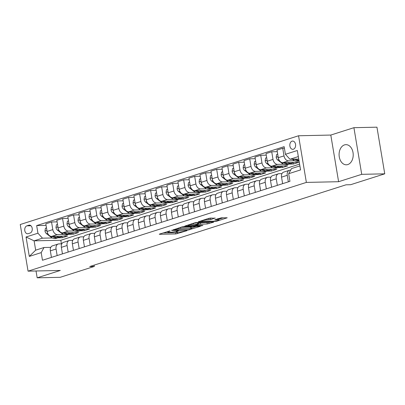 <?xml version="1.0" encoding="UTF-8"?>
<svg xmlns="http://www.w3.org/2000/svg" width="405" height="405" viewBox="0 0 405 405"><rect width="100%" height="100%" fill="white"/><g stroke="black" fill="none" stroke-linecap="round" stroke-linejoin="round"><path stroke-width="0.61" d="M170.039 230.906L159.616 234.039L159.271 234.232L159.656 234.298L175.932 233.938L186.887 230.713L184.432 231.123A4.055 0.587 170.5 0 1 178.772 232.065L177.415 232.095A4.055 0.587 170.5 0 1 176.18 231.883A4.055 0.587 170.5 0 1 177.289 231.28L178.448 230.718L176.023 231.306A4.055 0.587 170.5 0 1 170.363 232.252L169.006 232.283A4.055 0.587 170.5 0 1 167.771 232.07A4.055 0.587 170.5 0 1 168.88 231.463L170.07 231.083M344.503 144.894A10.074 7.062 -91.3 0 0 339.147 155.91A10.074 7.062 -91.3 0 0 346.371 164.805A10.074 7.062 -91.3 0 0 347.794 164.562A10.074 7.062 -91.3 0 0 353.15 153.551A10.074 7.062 -91.3 0 0 345.931 144.656A10.074 7.062 -91.3 0 0 344.503 144.894M292.04 141.163A4.136 2.896 -91.3 0 0 289.843 145.684A4.136 2.896 -91.3 0 0 292.805 149.329A4.136 2.896 -91.3 0 0 293.392 149.232A4.136 2.896 -91.3 0 0 295.589 144.717A4.136 2.896 -91.3 0 0 292.623 141.067A4.136 2.896 -91.3 0 0 292.04 141.163M215.136 218.229L210.534 218.072L208.762 218.371L198.217 221.813L216.645 221.226L227.195 217.784L221.292 217.839L214.812 219.712L217.93 219.723A3.392 0.491 170.5 0 1 218.963 219.9A3.392 0.491 170.5 0 1 216.974 220.69A3.392 0.491 170.5 0 1 213.308 221.196L202.591 221.429A3.392 0.491 170.5 0 1 201.558 221.251A3.392 0.491 170.5 0 1 203.553 220.462A3.392 0.491 170.5 0 1 207.218 219.956L210.772 219.621L215.095 217.976M338.605 181.703L361.721 174.332L384.75 173.826L376.944 127.18L353.914 127.686L330.799 135.057L298.561 135.766L306.362 182.412L338.605 181.703L330.799 135.057M36.03 270.98L37.174 277.82L60.294 270.449L28.056 271.158L306.362 182.412M37.174 277.82L60.203 277.314L94.33 266.434L94.112 265.133M384.75 173.826L350.624 184.71L346.017 184.812L89.728 266.536L94.33 266.434M183.647 226.648L181.88 226.942L171.715 230.45L187.991 230.096L200.308 226.355L183.647 226.648M201.644 225.443L201.705 225.803L184.776 226.096L195.321 222.654L213.364 222.001L213.405 222.259L213.749 222.072L213.364 222.001M213.405 222.259L207.269 223.945L198.901 224.385L195.661 225.499L202.915 225.418L201.705 225.803M28.183 233.665L30.122 233.047A4.004 2.805 -91.3 0 0 32.248 228.673A4.004 2.805 -91.3 0 0 29.378 225.134A4.004 2.805 -91.3 0 0 28.811 225.231L26.877 225.848A4.004 2.805 -91.3 0 0 24.745 230.227A4.004 2.805 -91.3 0 0 27.616 233.761A4.004 2.805 -91.3 0 0 28.183 233.665M298.561 135.766L20.25 224.512L28.056 271.158M299.578 164.121L60.816 240.256L34.101 240.838L35.665 250.168L44.029 247.501L41.188 252.624L42.464 260.253L289.95 181.339L288.674 173.71L291.514 168.586L299.882 165.918L298.318 156.588L289.955 159.256L298.733 159.064M41.188 252.624L29.302 256.416L26.052 237.001L37.943 233.209L42.469 238.17L52.387 237.953M46.079 225.377L36.663 225.585L37.943 233.209M36.663 225.585L284.148 146.666L285.424 154.295L297.316 150.503L300.566 169.918L288.674 173.71M361.721 174.332L353.914 127.686M60.816 240.256L61.418 243.85M57.824 237.836L62.274 237.74L67.559 236.054L51.622 236.404A5.169 3.61 72.3 0 1 47.096 231.442L45.816 223.813L51.541 221.991L52.817 229.615A5.169 3.61 72.3 0 0 57.348 234.576L63.398 234.444M42.469 238.17L34.101 240.838L26.052 237.001M284.411 148.23L282.731 148.27L284.011 155.895A5.169 3.61 72.3 0 0 288.537 160.856L294.587 160.724M282.731 148.27L277.01 150.093L278.286 157.722A5.169 3.61 72.3 0 0 282.811 162.683L298.748 162.334L293.463 164.02L293.22 162.567M277.268 151.657L271.725 151.779L273 159.408A5.169 3.61 72.3 0 0 277.526 164.369L283.581 164.233M289.018 164.116L293.463 164.02M271.725 151.779L265.999 153.606L267.275 161.231A5.169 3.61 72.3 0 0 271.806 166.192L287.737 165.842L282.452 167.528L282.209 166.08M266.262 155.166L260.714 155.287L261.989 162.916A5.169 3.61 72.3 0 0 266.52 167.878L272.57 167.746M278.007 167.624L282.452 167.528M260.714 155.287L254.988 157.115L256.264 164.744A5.169 3.61 72.3 0 0 260.795 169.705L276.731 169.356L271.446 171.037L271.203 169.589M255.251 158.679L249.708 158.8L250.984 166.425A5.169 3.61 72.3 0 0 255.509 171.391L261.559 171.254M266.996 171.138L271.446 171.037M249.708 158.8L243.982 160.623L245.258 168.252A5.169 3.61 72.3 0 0 249.784 173.213L265.72 172.864L260.435 174.55L260.192 173.097M244.24 162.187L238.697 162.309L239.973 169.938A5.169 3.61 72.3 0 0 244.504 174.899L250.553 174.768M255.99 174.646L260.435 174.55M238.697 162.309L232.971 164.136L234.247 171.76A5.169 3.61 72.3 0 0 238.778 176.727L254.71 176.372L249.429 178.058L249.186 176.61M233.234 165.701L227.686 165.822L228.962 173.446A5.169 3.61 72.3 0 0 233.493 178.408L239.542 178.276M244.979 178.16L249.429 178.058M227.686 165.822L221.96 167.645L223.241 175.274A5.169 3.61 72.3 0 0 227.767 180.235L243.704 179.886L238.418 181.572L238.175 180.119M222.223 169.209L216.68 169.331L217.956 176.96A5.169 3.61 72.3 0 0 222.482 181.921L228.531 181.789M233.969 181.668L238.418 181.572M216.68 169.331L210.954 171.158L212.23 178.782A5.169 3.61 72.3 0 0 216.756 183.743L232.693 183.394L227.407 185.08L227.165 183.632M211.218 172.717L205.669 172.844L206.945 180.468A5.169 3.61 72.3 0 0 211.476 185.429L217.525 185.298M222.963 185.176L227.407 185.08M205.669 172.844L199.943 174.666L201.219 182.296A5.169 3.61 72.3 0 0 205.75 187.257L221.682 186.907L216.402 188.593L216.159 187.14M200.207 176.231L194.658 176.352L195.939 183.981A5.169 3.61 72.3 0 0 200.465 188.943L206.515 188.806M211.952 188.69L216.402 188.593M194.658 176.352L188.938 178.18L190.213 185.804A5.169 3.61 72.3 0 0 194.739 190.765L210.676 190.416L205.391 192.102L205.148 190.654M189.196 179.739L183.652 179.86L184.928 187.49A5.169 3.61 72.3 0 0 189.454 192.451L195.509 192.319M200.946 192.198L205.391 192.102M183.652 179.86L177.927 181.688L179.202 189.317A5.169 3.61 72.3 0 0 183.733 194.278L199.665 193.929L194.38 195.61L194.137 194.162M178.19 183.252L172.641 183.374L173.917 190.998A5.169 3.61 72.3 0 0 178.448 195.964L184.498 195.828M189.935 195.711L194.38 195.61M172.641 183.374L166.916 185.196L168.191 192.826A5.169 3.61 72.3 0 0 172.722 197.787L188.659 197.438L183.374 199.123L183.131 197.67M167.179 186.761L161.635 186.882L162.911 194.511A5.169 3.61 72.3 0 0 167.437 199.473L173.487 199.341M178.924 199.219L183.374 199.123M161.635 186.882L155.91 188.71L157.186 196.334A5.169 3.61 72.3 0 0 161.711 201.3L177.648 200.946L172.363 202.632L172.12 201.184M156.168 190.274L150.625 190.396L151.9 198.02A5.169 3.61 72.3 0 0 156.426 202.981L162.481 202.849M167.918 202.733L172.363 202.632M150.625 190.396L144.899 192.218L146.175 199.847A5.169 3.61 72.3 0 0 150.706 204.808L166.637 204.459L161.357 206.145L161.114 204.692M145.162 193.782L139.614 193.904L140.889 201.533A5.169 3.61 72.3 0 0 145.42 206.494L151.47 206.363M156.907 206.241L161.357 206.145M139.614 193.904L133.888 195.731L135.169 203.356A5.169 3.61 72.3 0 0 139.695 208.317L155.631 207.968L150.346 209.653L150.103 208.205M134.151 197.291L128.608 197.417L129.883 205.041A5.169 3.61 72.3 0 0 134.409 210.003L140.459 209.871M145.896 209.749L150.346 209.653M128.608 197.417L122.882 199.24L124.158 206.869A5.169 3.61 72.3 0 0 128.684 211.83L144.62 211.481L139.335 213.167L139.092 211.714M123.14 200.804L117.597 200.926L118.873 208.555A5.169 3.61 72.3 0 0 123.403 213.516L129.453 213.379M134.89 213.263L139.335 213.167M117.597 200.926L111.871 202.753L113.147 210.377A5.169 3.61 72.3 0 0 117.678 215.339L133.609 214.989L128.329 216.675L128.086 215.227M112.134 204.312L106.586 204.434L107.862 212.063A5.169 3.61 72.3 0 0 112.393 217.024L118.442 216.893M123.879 216.771L128.329 216.675M106.586 204.434L100.865 206.261L102.141 213.891A5.169 3.61 72.3 0 0 106.667 218.852L122.604 218.503L117.318 220.183L117.075 218.735M101.123 207.826L95.58 207.947L96.856 215.571A5.169 3.61 72.3 0 0 101.382 220.538L107.436 220.401M112.868 220.285L117.318 220.183M95.58 207.947L89.854 209.77L91.13 217.399A5.169 3.61 72.3 0 0 95.661 222.36L111.593 222.011L106.307 223.697L106.064 222.244M90.118 211.334L84.569 211.456L85.845 219.085A5.169 3.61 72.3 0 0 90.376 224.046L96.425 223.914M101.863 223.793L106.307 223.697M84.569 211.456L78.843 213.283L80.119 220.907A5.169 3.61 72.3 0 0 84.65 225.874L100.587 225.519L95.302 227.205L95.059 225.757M79.107 214.847L73.558 214.969L74.839 222.593A5.169 3.61 72.3 0 0 79.365 227.554L85.414 227.423M90.852 227.306L95.302 227.205M73.558 214.969L67.837 216.791L69.113 224.421A5.169 3.61 72.3 0 0 73.639 229.382L89.576 229.033L84.291 230.718L84.048 229.265M68.096 218.356L62.552 218.477L63.828 226.106A5.169 3.61 72.3 0 0 68.354 231.068L74.409 230.936M79.846 230.815L84.291 230.718M62.552 218.477L56.827 220.305L58.102 227.929A5.169 3.61 72.3 0 0 62.633 232.89L78.565 232.541L73.28 234.227L73.042 232.779M68.835 234.323L73.28 234.227M50.777 247.354L44.029 247.501M61.788 243.845L58.907 243.906A5.169 3.61 72.3 0 0 58.183 244.028A5.169 3.61 72.3 0 0 56.067 249.029L57.161 255.565M72.799 240.332L69.918 240.398A5.169 3.61 72.3 0 0 69.189 240.514A5.169 3.61 72.3 0 0 67.078 245.521L68.172 252.057M83.805 236.824L80.924 236.885A5.169 3.61 72.3 0 0 80.2 237.006A5.169 3.61 72.3 0 0 78.084 242.008L79.177 248.543M94.816 233.31L91.935 233.376A5.169 3.61 72.3 0 0 91.211 233.493A5.169 3.61 72.3 0 0 89.095 238.499L90.188 245.035M105.821 229.802L102.946 229.863A5.169 3.61 72.3 0 0 102.217 229.984A5.169 3.61 72.3 0 0 100.106 234.986L101.199 241.527M116.832 226.289L113.952 226.355A5.169 3.61 72.3 0 0 113.228 226.476A5.169 3.61 72.3 0 0 111.112 231.478L112.205 238.013M127.843 222.78L124.963 222.841A5.169 3.61 72.3 0 0 124.239 222.963A5.169 3.61 72.3 0 0 122.123 227.969L123.216 234.505M138.849 219.272L135.974 219.333A5.169 3.61 72.3 0 0 135.245 219.454A5.169 3.61 72.3 0 0 133.134 224.456L134.227 230.992M149.86 215.759L146.98 215.825A5.169 3.61 72.3 0 0 146.256 215.941A5.169 3.61 72.3 0 0 144.139 220.948L145.233 227.483M160.871 212.25L157.99 212.311A5.169 3.61 72.3 0 0 157.261 212.433A5.169 3.61 72.3 0 0 155.15 217.434L156.244 223.97M171.877 208.737L168.996 208.803A5.169 3.61 72.3 0 0 168.272 208.919A5.169 3.61 72.3 0 0 166.156 213.926L167.25 220.462M182.888 205.229L180.007 205.289A5.169 3.61 72.3 0 0 179.283 205.411A5.169 3.61 72.3 0 0 177.167 210.413L178.261 216.953M193.894 201.715L191.018 201.781A5.169 3.61 72.3 0 0 190.289 201.903A5.169 3.61 72.3 0 0 188.178 206.904L189.272 213.44M204.905 198.207L202.024 198.268A5.169 3.61 72.3 0 0 201.3 198.389A5.169 3.61 72.3 0 0 199.184 203.396L200.278 209.932M215.916 194.699L213.035 194.759A5.169 3.61 72.3 0 0 212.311 194.881A5.169 3.61 72.3 0 0 210.195 199.883L211.288 206.418M226.921 191.185L224.046 191.251A5.169 3.61 72.3 0 0 223.317 191.368A5.169 3.61 72.3 0 0 221.206 196.374L222.299 202.91M237.932 187.677L235.052 187.738A5.169 3.61 72.3 0 0 234.328 187.859A5.169 3.61 72.3 0 0 232.212 192.861L233.305 199.397M248.943 184.164L246.063 184.229A5.169 3.61 72.3 0 0 245.334 184.346A5.169 3.61 72.3 0 0 243.223 189.353L244.316 195.888M259.949 180.655L257.074 180.716A5.169 3.61 72.3 0 0 256.345 180.838A5.169 3.61 72.3 0 0 254.229 185.839L255.322 192.38M270.96 177.142L268.08 177.208A5.169 3.61 72.3 0 0 267.356 177.329A5.169 3.61 72.3 0 0 265.24 182.331L266.333 188.867M281.966 173.634L279.091 173.694A5.169 3.61 72.3 0 0 278.362 173.816A5.169 3.61 72.3 0 0 276.25 178.823L277.344 185.358M290.633 170.176L290.096 170.186A5.169 3.61 72.3 0 0 289.373 170.308A5.169 3.61 72.3 0 0 287.256 175.309L288.35 181.845M62.274 237.74L62.031 236.287M57.09 221.864L51.541 221.991M58.183 244.028L52.458 245.85A5.169 3.61 72.3 0 0 50.341 250.857L51.435 257.393M69.189 240.514L63.469 242.342A5.169 3.61 72.3 0 0 61.352 247.344L62.446 253.879M80.2 237.006L74.474 238.828A5.169 3.61 72.3 0 0 72.363 243.835L73.457 250.371M91.211 233.493L85.485 235.32A5.169 3.61 72.3 0 0 83.369 240.322L84.463 246.863M102.217 229.984L96.496 231.812A5.169 3.61 72.3 0 0 94.38 236.814L95.474 243.349M113.228 226.476L107.502 228.298A5.169 3.61 72.3 0 0 105.386 233.305L106.485 239.841M124.239 222.963L118.513 224.79A5.169 3.61 72.3 0 0 116.397 229.792L117.49 236.328M135.245 219.454L129.519 221.277A5.169 3.61 72.3 0 0 127.408 226.284L128.501 232.819M146.256 215.941L140.53 217.769A5.169 3.61 72.3 0 0 138.414 222.77L139.507 229.306M157.261 212.433L151.541 214.255A5.169 3.61 72.3 0 0 149.425 219.262L150.518 225.798M168.272 208.919L162.547 210.747A5.169 3.61 72.3 0 0 160.436 215.749L161.529 222.289M179.283 205.411L173.558 207.238A5.169 3.61 72.3 0 0 171.442 212.24L172.535 218.776M190.289 201.903L184.569 203.725A5.169 3.61 72.3 0 0 182.452 208.732L183.546 215.268M201.3 198.389L195.575 200.217A5.169 3.61 72.3 0 0 193.458 205.219L194.557 211.754M212.311 194.881L206.585 196.703A5.169 3.61 72.3 0 0 204.469 201.71L205.563 208.246M223.317 191.368L217.591 193.195A5.169 3.61 72.3 0 0 215.48 198.197L216.574 204.733M234.328 187.859L228.602 189.682A5.169 3.61 72.3 0 0 226.486 194.689L227.58 201.224M245.334 184.346L239.613 186.173A5.169 3.61 72.3 0 0 237.497 191.175L238.591 197.716M256.345 180.838L250.619 182.665A5.169 3.61 72.3 0 0 248.508 187.667L249.601 194.203M267.356 177.329L261.63 179.152A5.169 3.61 72.3 0 0 259.514 184.159L260.607 190.694M278.362 173.816L272.641 175.643A5.169 3.61 72.3 0 0 270.525 180.645L271.618 187.181M289.373 170.308L283.647 172.13A5.169 3.61 72.3 0 0 281.531 177.137L282.629 183.673M289.955 159.256L285.424 154.295M35.665 250.168L29.302 256.416M297.316 150.503L298.318 156.588M300.566 169.918L299.882 165.918M163.012 232.956L175.719 232.678L178.458 232.075M191.697 227.853L196.354 226.37M173.892 229.863L188.209 229.731L190.699 229.124A4.055 0.587 170.5 0 0 191.808 228.516A4.055 0.587 170.5 0 0 190.573 228.304L180.807 228.521A4.055 0.587 170.5 0 0 175.147 229.463L173.892 229.863L173.836 229.508M191.808 228.516L191.595 227.256A4.055 0.587 170.5 0 0 190.36 227.043L190.573 228.304M180.908 227.251L190.36 227.043M209.795 222.082L208.828 222.391L209.036 223.651M197.843 223.398L200.46 222.831L208.828 222.391M193.823 224.243A3.392 0.491 170.5 0 0 190.158 224.745A3.392 0.491 170.5 0 0 188.163 225.539A3.392 0.491 170.5 0 0 189.196 225.717L194.739 225.337L197.979 224.223L193.823 224.243L193.646 223.19M197.979 224.223L197.772 222.963L197.387 222.897L197.594 224.157M194.354 222.963L197.387 222.897M207.795 218.68L211.531 218.052M218.963 219.9L218.756 218.639A3.392 0.491 170.5 0 0 218.411 218.487M218.847 219.196L223.241 217.794M46.499 227.883L45.431 228.228L44.975 231.027A3.422 2.389 72.3 0 0 46.535 233.736L50.863 237.031A9.882 6.9 72.3 0 0 56.381 238.297L58.052 237.765A9.882 6.9 72.3 0 0 58.573 237.563M56.295 236.302A9.882 6.9 72.3 0 0 60.785 236.895A9.882 6.9 72.3 0 0 62.198 236.171M52.387 236.388L52.534 236.495A9.882 6.9 72.3 0 0 58.052 237.765M60.785 236.895L59.11 237.426A9.882 6.9 -107.7 0 1 53.855 236.353M46.97 230.703L46.919 231.437A3.422 2.389 72.3 0 0 47.228 232.07M57.51 224.375L56.442 224.714L55.981 227.519A3.422 2.389 72.3 0 0 57.54 230.222L61.869 233.518A9.882 6.9 72.3 0 0 67.387 234.789L69.063 234.252A9.882 6.9 72.3 0 0 69.579 234.055M67.306 232.789A9.882 6.9 72.3 0 0 71.791 233.381A9.882 6.9 72.3 0 0 73.209 232.662M63.398 232.875L63.544 232.986A9.882 6.9 72.3 0 0 69.063 234.252M71.791 233.381L70.121 233.918A9.882 6.9 -107.7 0 1 64.866 232.845M57.981 227.195L57.93 227.929A3.422 2.389 72.3 0 0 58.239 228.562M68.516 220.867L67.453 221.206L66.992 224.006A3.422 2.389 72.3 0 0 68.551 226.714L72.88 230.01A9.882 6.9 72.3 0 0 78.398 231.275L80.069 230.744A9.882 6.9 72.3 0 0 80.59 230.541M78.312 229.281A9.882 6.9 72.3 0 0 82.802 229.873A9.882 6.9 72.3 0 0 84.215 229.149M74.409 229.367L74.55 229.478A9.882 6.9 72.3 0 0 80.069 230.744M82.802 229.873L81.127 230.404A9.882 6.9 -107.7 0 1 75.872 229.331M68.987 223.681L68.936 224.416A3.422 2.389 72.3 0 0 69.245 225.048M79.527 217.353L78.459 217.693L78.003 220.497A3.422 2.389 72.3 0 0 79.557 223.201L83.891 226.501A9.882 6.9 72.3 0 0 89.409 227.767L91.079 227.23A9.882 6.9 72.3 0 0 91.601 227.033M89.323 225.767A9.882 6.9 72.3 0 0 93.808 226.36A9.882 6.9 72.3 0 0 95.226 225.641M85.414 225.853L85.561 225.965A9.882 6.9 72.3 0 0 91.079 227.23M93.808 226.36L92.138 226.896A9.882 6.9 -107.7 0 1 86.883 225.823M79.998 220.173L79.947 220.907A3.422 2.389 72.3 0 0 80.256 221.54M90.538 213.845L89.47 214.184L89.009 216.984A3.422 2.389 72.3 0 0 90.568 219.692L94.897 222.988A9.882 6.9 72.3 0 0 100.415 224.254L102.09 223.722A9.882 6.9 72.3 0 0 102.607 223.525M100.334 222.259A9.882 6.9 72.3 0 0 104.819 222.851A9.882 6.9 72.3 0 0 106.231 222.127M96.425 222.345L96.572 222.456A9.882 6.9 72.3 0 0 102.09 223.722M104.819 222.851L103.143 223.383A9.882 6.9 -107.7 0 1 97.894 222.31M91.009 216.66L90.953 217.394A3.422 2.389 72.3 0 0 91.267 218.027M101.544 210.332L100.475 210.671L100.02 213.475A3.422 2.389 72.3 0 0 101.579 216.184L105.907 219.48A9.882 6.9 72.3 0 0 111.426 220.745L113.096 220.209A9.882 6.9 72.3 0 0 113.618 220.011M111.34 218.746A9.882 6.9 72.3 0 0 115.83 219.338A9.882 6.9 72.3 0 0 117.242 218.619M107.436 218.832L107.578 218.943A9.882 6.9 72.3 0 0 113.096 220.209M115.83 219.338L114.154 219.874A9.882 6.9 -107.7 0 1 108.899 218.801M102.014 213.151L101.964 213.886A3.422 2.389 72.3 0 0 102.273 214.518M112.555 206.823L111.486 207.163L111.026 209.967A3.422 2.389 72.3 0 0 112.585 212.671L116.913 215.966A9.882 6.9 72.3 0 0 122.431 217.232L124.107 216.7A9.882 6.9 72.3 0 0 124.624 216.503M122.35 215.237A9.882 6.9 72.3 0 0 126.836 215.83A9.882 6.9 72.3 0 0 128.253 215.106M118.442 215.323L118.589 215.435A9.882 6.9 72.3 0 0 124.107 216.7M126.836 215.83L125.165 216.361A9.882 6.9 -107.7 0 1 119.91 215.293M113.025 209.643L112.975 210.372A3.422 2.389 72.3 0 0 113.284 211.005M123.56 203.31L122.497 203.654L122.037 206.454A3.422 2.389 72.3 0 0 123.596 209.162L127.924 212.458A9.882 6.9 72.3 0 0 133.442 213.724L135.118 213.192A9.882 6.9 72.3 0 0 135.635 212.989M133.356 211.729A9.882 6.9 72.3 0 0 137.847 212.321A9.882 6.9 72.3 0 0 139.259 211.597M129.453 211.815L129.6 211.921A9.882 6.9 72.3 0 0 135.118 213.192M137.847 212.321L136.171 212.853A9.882 6.9 -107.7 0 1 130.921 211.78M124.036 206.13L123.981 206.864A3.422 2.389 72.3 0 0 124.289 207.497M134.571 199.802L133.503 200.141L133.048 202.945A3.422 2.389 72.3 0 0 134.607 205.649L138.935 208.945A9.882 6.9 72.3 0 0 144.453 210.215L146.124 209.679A9.882 6.9 72.3 0 0 146.645 209.481M144.367 208.216A9.882 6.9 72.3 0 0 148.858 208.808A9.882 6.9 72.3 0 0 150.27 208.089M140.459 208.302L140.606 208.413A9.882 6.9 72.3 0 0 146.124 209.679M148.858 208.808L147.182 209.344A9.882 6.9 -107.7 0 1 141.927 208.271M135.042 202.621L134.992 203.356A3.422 2.389 72.3 0 0 135.3 203.988M145.582 196.293L144.514 196.633L144.053 199.432A3.422 2.389 72.3 0 0 145.613 202.141L149.941 205.436A9.882 6.9 72.3 0 0 155.459 206.702L157.135 206.17A9.882 6.9 72.3 0 0 157.651 205.968M155.378 204.707A9.882 6.9 72.3 0 0 159.864 205.3A9.882 6.9 72.3 0 0 161.281 204.576M151.47 204.793L151.617 204.905A9.882 6.9 72.3 0 0 157.135 206.17M159.864 205.3L158.193 205.831A9.882 6.9 -107.7 0 1 152.938 204.758M146.053 199.108L146.002 199.842A3.422 2.389 72.3 0 0 146.311 200.475M156.588 192.78L155.525 193.119L155.064 195.924A3.422 2.389 72.3 0 0 156.624 198.627L160.952 201.928A9.882 6.9 72.3 0 0 166.47 203.194L168.141 202.657A9.882 6.9 72.3 0 0 168.662 202.459M166.384 201.194A9.882 6.9 72.3 0 0 170.875 201.786A9.882 6.9 72.3 0 0 172.287 201.067M162.481 201.28L162.628 201.391A9.882 6.9 72.3 0 0 168.141 202.657M170.875 201.786L169.199 202.323A9.882 6.9 -107.7 0 1 163.944 201.25M157.059 195.6L157.008 196.334A3.422 2.389 72.3 0 0 157.317 196.967M167.599 189.272L166.531 189.611L166.075 192.41A3.422 2.389 72.3 0 0 167.63 195.119L171.963 198.415A9.882 6.9 72.3 0 0 177.481 199.68L179.152 199.149A9.882 6.9 72.3 0 0 179.673 198.951M177.395 197.686A9.882 6.9 72.3 0 0 181.88 198.278A9.882 6.9 72.3 0 0 183.298 197.554M173.487 197.772L173.634 197.883A9.882 6.9 72.3 0 0 179.152 199.149M181.88 198.278L180.21 198.809A9.882 6.9 -107.7 0 1 174.955 197.736M168.07 192.086L168.019 192.82A3.422 2.389 72.3 0 0 168.328 193.453M178.61 185.758L177.542 186.097L177.081 188.902A3.422 2.389 72.3 0 0 178.64 191.611L182.969 194.906A9.882 6.9 72.3 0 0 188.487 196.172L190.163 195.635A9.882 6.9 72.3 0 0 190.679 195.438M188.406 194.172A9.882 6.9 72.3 0 0 192.891 194.764A9.882 6.9 72.3 0 0 194.304 194.046M184.498 194.258L184.645 194.37A9.882 6.9 72.3 0 0 190.163 195.635M192.891 194.764L191.216 195.301A9.882 6.9 -107.7 0 1 185.966 194.228M179.081 188.578L179.025 189.312A3.422 2.389 72.3 0 0 179.339 189.945M189.616 182.25L188.548 182.589L188.092 185.394A3.422 2.389 72.3 0 0 189.651 188.097L193.98 191.393A9.882 6.9 72.3 0 0 199.498 192.659L201.169 192.127A9.882 6.9 72.3 0 0 201.69 191.929M199.412 190.664A9.882 6.9 72.3 0 0 203.902 191.256A9.882 6.9 72.3 0 0 205.315 190.532M195.509 190.75L195.65 190.861A9.882 6.9 72.3 0 0 201.169 192.127M203.902 191.256L202.227 191.788A9.882 6.9 -107.7 0 1 196.972 190.72M190.087 185.07L190.036 185.799A3.422 2.389 72.3 0 0 190.345 186.432M200.627 178.737L199.559 179.081L199.098 181.88A3.422 2.389 72.3 0 0 200.657 184.589L204.986 187.885A9.882 6.9 72.3 0 0 210.504 189.15L212.179 188.619A9.882 6.9 72.3 0 0 212.696 188.416M210.423 187.156A9.882 6.9 72.3 0 0 214.908 187.748A9.882 6.9 72.3 0 0 216.326 187.024M206.515 187.242L206.661 187.348A9.882 6.9 72.3 0 0 212.179 188.619M214.908 187.748L213.238 188.279A9.882 6.9 -107.7 0 1 207.983 187.206M201.098 181.556L201.047 182.29A3.422 2.389 72.3 0 0 201.356 182.923M211.633 175.228L210.57 175.567L210.109 178.372A3.422 2.389 72.3 0 0 211.668 181.076L215.997 184.371A9.882 6.9 72.3 0 0 221.515 185.642L223.19 185.105A9.882 6.9 72.3 0 0 223.707 184.908M221.429 183.642A9.882 6.9 72.3 0 0 225.919 184.234A9.882 6.9 72.3 0 0 227.332 183.516M217.525 183.728L217.672 183.84A9.882 6.9 72.3 0 0 223.19 185.105M225.919 184.234L224.243 184.771A9.882 6.9 -107.7 0 1 218.994 183.698M212.109 178.048L212.053 178.782A3.422 2.389 72.3 0 0 212.362 179.415M222.644 171.72L221.576 172.059L221.12 174.859A3.422 2.389 72.3 0 0 222.679 177.567L227.008 180.863A9.882 6.9 72.3 0 0 232.526 182.128L234.196 181.597A9.882 6.9 72.3 0 0 234.718 181.394M232.44 180.134A9.882 6.9 72.3 0 0 236.93 180.726A9.882 6.9 72.3 0 0 238.343 180.002M228.531 180.22L228.678 180.331A9.882 6.9 72.3 0 0 234.196 181.597M236.93 180.726L235.254 181.258A9.882 6.9 -107.7 0 1 229.999 180.185M223.114 174.535L223.064 175.269A3.422 2.389 72.3 0 0 223.373 175.902M233.655 168.207L232.586 168.546L232.126 171.35A3.422 2.389 72.3 0 0 233.685 174.054L238.013 177.355A9.882 6.9 72.3 0 0 243.532 178.62L245.207 178.084A9.882 6.9 72.3 0 0 245.724 177.886M243.451 176.62A9.882 6.9 72.3 0 0 247.936 177.213A9.882 6.9 72.3 0 0 249.353 176.494M239.542 176.707L239.689 176.818A9.882 6.9 72.3 0 0 245.207 178.084M247.936 177.213L246.265 177.749A9.882 6.9 -107.7 0 1 241.01 176.676M234.125 171.026L234.075 171.76A3.422 2.389 72.3 0 0 234.384 172.393M244.66 164.698L243.597 165.037L243.137 167.837A3.422 2.389 72.3 0 0 244.696 170.546L249.024 173.841A9.882 6.9 72.3 0 0 254.542 175.107L256.218 174.575A9.882 6.9 72.3 0 0 256.735 174.378M254.456 173.112A9.882 6.9 72.3 0 0 258.947 173.704A9.882 6.9 72.3 0 0 260.359 172.981M250.553 173.198L250.7 173.31A9.882 6.9 72.3 0 0 256.218 174.575M258.947 173.704L257.271 174.236A9.882 6.9 -107.7 0 1 252.016 173.163M245.131 167.513L245.081 168.247A3.422 2.389 72.3 0 0 245.389 168.88M255.671 161.185L254.603 161.524L254.148 164.329A3.422 2.389 72.3 0 0 255.702 167.037L260.035 170.333A9.882 6.9 72.3 0 0 265.553 171.598L267.224 171.062A9.882 6.9 72.3 0 0 267.745 170.864M265.467 169.599A9.882 6.9 72.3 0 0 269.953 170.191A9.882 6.9 72.3 0 0 271.37 169.472M261.559 169.685L261.706 169.796A9.882 6.9 72.3 0 0 267.224 171.062M269.953 170.191L268.282 170.728A9.882 6.9 -107.7 0 1 263.027 169.654M256.142 164.005L256.092 164.739A3.422 2.389 72.3 0 0 256.4 165.372M266.682 157.677L265.614 158.016L265.154 160.82A3.422 2.389 72.3 0 0 266.713 163.524L271.041 166.819A9.882 6.9 72.3 0 0 276.559 168.085L278.235 167.554A9.882 6.9 72.3 0 0 278.751 167.356M276.478 166.09A9.882 6.9 72.3 0 0 280.964 166.683A9.882 6.9 72.3 0 0 282.381 165.959M272.57 166.177L272.717 166.288A9.882 6.9 72.3 0 0 278.235 167.554M280.964 166.683L279.293 167.214A9.882 6.9 -107.7 0 1 274.038 166.146M267.153 160.496L267.098 161.225A3.422 2.389 72.3 0 0 267.411 161.858M277.688 154.163L276.62 154.507L276.164 157.307A3.422 2.389 72.3 0 0 277.724 160.015L282.052 163.311A9.882 6.9 72.3 0 0 287.57 164.577L289.241 164.045A9.882 6.9 72.3 0 0 289.762 163.843M287.484 162.582A9.882 6.9 72.3 0 0 291.975 163.174A9.882 6.9 72.3 0 0 293.387 162.451M283.581 162.668L283.723 162.775A9.882 6.9 72.3 0 0 289.241 164.045M291.975 163.174L290.299 163.706A9.882 6.9 -107.7 0 1 285.044 162.633M278.159 156.983L278.108 157.717A3.422 2.389 72.3 0 0 278.417 158.35M292.278 159.206L293.063 159.798A9.882 6.9 72.3 0 0 298.576 161.069L299.042 160.917M298.495 159.069A9.882 6.9 72.3 0 0 298.758 159.211M294.587 159.155L294.734 159.266A9.882 6.9 72.3 0 0 299.017 160.755M298.951 160.355A9.882 6.9 -107.7 0 1 296.055 159.124M288.537 160.856L282.811 162.683M277.526 164.369L271.806 166.192M266.52 167.878L260.795 169.705M255.509 171.391L249.784 173.213M244.504 174.899L238.778 176.727M233.493 178.408L227.767 180.235M222.482 181.921L216.756 183.743M211.476 185.429L205.75 187.257M200.465 188.943L194.739 190.765M189.454 192.451L183.733 194.278M178.448 195.964L172.722 197.787M167.437 199.473L161.711 201.3M156.426 202.981L150.706 204.808M145.42 206.494L139.695 208.317M134.409 210.003L128.684 211.83M123.403 213.516L117.678 215.339M112.393 217.024L106.667 218.852M101.382 220.538L95.661 222.36M90.376 224.046L84.65 225.874M79.365 227.554L73.639 229.382M68.354 231.068L62.633 232.89M57.348 234.576L51.622 236.404M56.067 249.029L50.341 250.857M52.817 229.615L47.096 231.442M63.828 226.106L58.102 227.929M67.078 245.521L61.352 247.344M74.839 222.593L68.936 224.416M78.084 242.008L72.363 243.835M85.845 219.085L79.947 220.907M89.095 238.499L83.369 240.322M96.856 215.571L91.13 217.399M100.106 234.986L94.38 236.814M107.862 212.063L101.964 213.886M111.112 231.478L105.386 233.305M118.873 208.555L112.975 210.372M122.123 227.969L116.397 229.792M129.883 205.041L124.158 206.869M133.134 224.456L127.408 226.284M140.889 201.533L134.992 203.356M144.139 220.948L138.414 222.77M151.9 198.02L146.002 199.842M155.15 217.434L149.425 219.262M162.911 194.511L157.008 196.334M166.156 213.926L160.436 215.749M173.917 190.998L168.019 192.82M177.167 210.413L171.442 212.24M184.928 187.49L179.025 189.312M188.178 206.904L182.452 208.732M195.939 183.981L190.213 185.804M199.184 203.396L193.458 205.219M206.945 180.468L201.219 182.296M210.195 199.883L204.469 201.71M217.956 176.96L212.053 178.782M221.206 196.374L215.48 198.197M228.962 173.446L223.064 175.269M232.212 192.861L226.486 194.689M239.973 169.938L234.247 171.76M243.223 189.353L237.497 191.175M250.984 166.425L245.081 168.247M254.229 185.839L248.508 187.667M261.989 162.916L256.092 164.739M265.24 182.331L259.514 184.159M273 159.408L267.275 161.231M276.25 178.823L270.525 180.645M284.011 155.895L278.108 157.717M287.256 175.309L281.531 177.137M30.937 225.762L26.877 225.848M29.95 225.205L28.811 225.231M168.819 231.108L168.88 231.463M177.228 230.921L177.289 231.28M177.491 232.384L177.699 233.644M175.719 232.678L175.932 233.938M159.616 234.039L159.656 234.298M199.918 226.289L199.959 226.547M189.702 229.443L189.758 229.797M187.93 229.736L187.991 230.096M171.674 230.197L171.715 230.45M180.61 227.347L180.807 228.521M175.087 229.108L175.147 229.463M207.056 222.684L207.269 223.945M200.46 222.831L200.667 224.092M198.688 223.125L198.901 224.385M195.944 224.952L196.005 225.312M185.115 225.909L185.161 226.162M210.559 218.361L210.772 219.621M208.793 218.654L209.005 219.915M207.046 218.918L207.218 219.956M217.758 218.695L217.93 219.723M215.156 219.525L215.197 219.783M226.805 217.718L226.846 217.971M216.569 220.781L216.645 221.226M214.802 221.074L214.878 221.52M198.561 221.621L198.602 221.879M46.909 230.344L44.985 230.956M52.534 236.495L50.863 237.031M47.699 233.361L46.535 233.736M57.92 226.835L55.996 227.448M63.544 232.986L61.869 233.518M58.705 229.853L57.54 230.222M68.931 223.322L67.002 223.935M74.55 229.478L72.88 230.01M69.716 226.339L68.551 226.714M79.937 219.814L78.013 220.426M85.561 225.965L83.891 226.501M80.722 222.831L79.557 223.201M90.948 216.3L89.019 216.918M96.572 222.456L94.897 222.988M91.732 219.323L90.568 219.692M101.954 212.792L100.03 213.405M107.578 218.943L105.907 219.48M102.743 215.809L101.579 216.184M112.965 209.279L111.041 209.896M118.589 215.435L116.913 215.966M113.749 212.301L112.585 212.671M123.976 205.77L122.047 206.383M129.6 211.921L127.924 212.458M124.76 208.788L123.596 209.162M134.981 202.262L133.058 202.875M140.606 208.413L138.935 208.945M135.771 205.279L134.607 205.649M145.992 198.749L144.069 199.361M151.617 204.905L149.941 205.436M146.777 201.766L145.613 202.141M157.003 195.24L155.075 195.853M162.628 201.391L160.952 201.928M157.788 198.258L156.624 198.627M168.009 191.727L166.085 192.345M173.634 197.883L171.963 198.415M168.794 194.749L167.63 195.119M179.02 188.219L177.091 188.831M184.645 194.37L182.969 194.906M179.805 191.236L178.64 191.611M190.026 184.705L188.102 185.323M195.65 190.861L193.98 191.393M190.816 187.728L189.651 188.097M201.037 181.197L199.113 181.81M206.661 187.348L204.986 187.885M201.822 184.214L200.657 184.589M212.048 177.689L210.119 178.301M217.672 183.84L215.997 184.371M212.833 180.706L211.668 181.076M223.054 174.175L221.13 174.788M228.678 180.331L227.008 180.863M223.844 177.193L222.679 177.567M234.065 170.667L232.141 171.28M239.689 176.818L238.013 177.355M234.849 173.684L233.685 174.054M245.076 167.154L243.147 167.771M250.7 173.31L249.024 173.841M245.86 170.176L244.696 170.546M256.081 163.645L254.158 164.258M261.706 169.796L260.035 170.333M256.866 166.663L255.702 167.037M267.092 160.132L265.164 160.75M272.717 166.288L271.041 166.819M267.877 163.154L266.713 163.524M278.098 156.624L276.175 157.236M283.723 162.775L282.052 163.311M278.888 159.641L277.724 160.015M294.734 159.266L293.063 159.798M167.67 231.473L167.771 232.07M176.079 231.29L176.18 231.883M173.583 229.589L173.654 229.994M195.585 225.069L195.661 225.499M188.067 224.967L188.163 225.539M201.467 220.695L201.558 221.251"/></g></svg>
